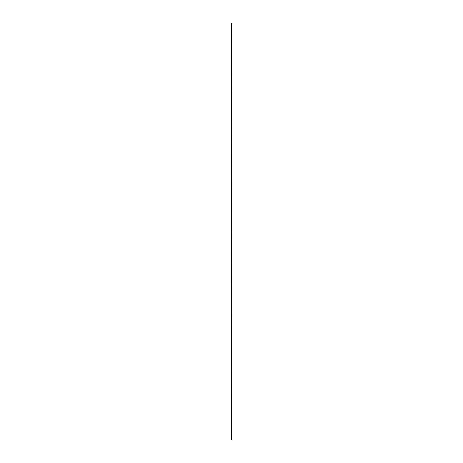 <?xml version="1.0" encoding="UTF-8"?>
<svg xmlns="http://www.w3.org/2000/svg" width="463" height="463" viewBox="0 0 463 463"><rect width="100%" height="100%" fill="white"/><g stroke="black" fill="none" stroke-linecap="round" stroke-linejoin="round"><path stroke-width="0.69" d="M231.459 23.15L231.656 439.85L231.459 23.15M231.402 23.15L231.459 439.85L231.402 23.15M231.344 23.15L231.402 439.85L231.344 23.15"/></g></svg>
